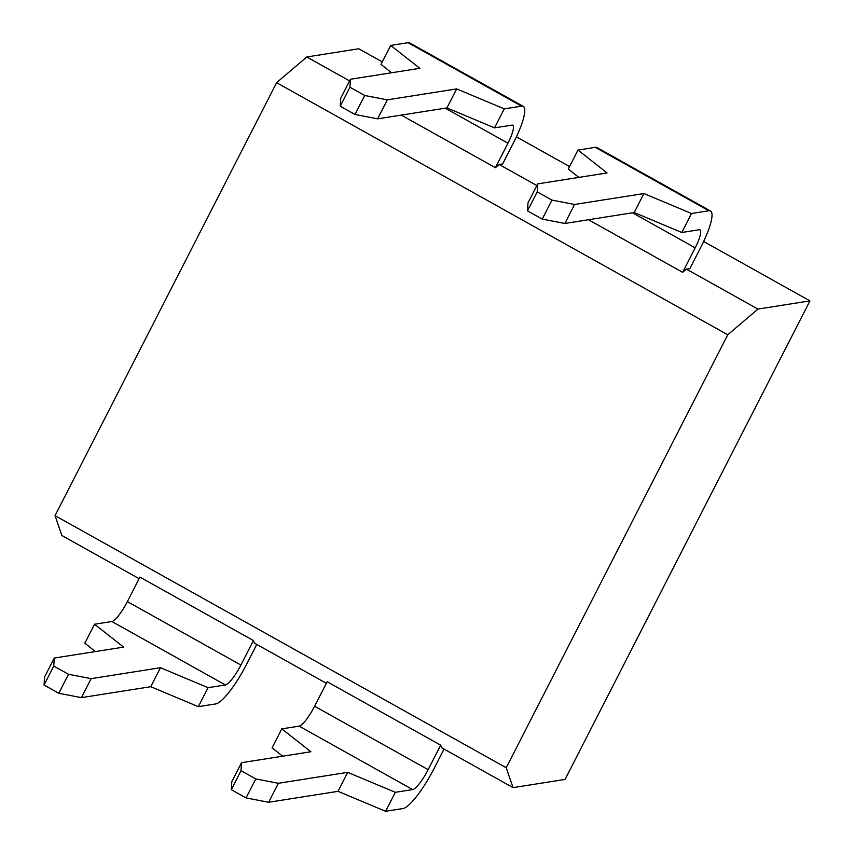 <?xml version="1.0" encoding="UTF-8"?>
<svg xmlns="http://www.w3.org/2000/svg" width="854" height="854" viewBox="0 0 854 854"><rect width="100%" height="100%" fill="white"/><g stroke="black" fill="none" stroke-linecap="round" stroke-linejoin="round"><path stroke-width="1.28" d="M256.776 644.418L246.678 664.134A43.244 9.33 -60.8 0 1 215.688 703.931L198.352 706.664L150.763 686.701L81.418 697.633L58.798 693.277L44.056 685.047L44.557 677.041L54.272 658.05L123.627 647.119L94.538 624.242L84.824 643.233L95.413 651.57M240.903 665.042L127.374 601.611A21.617 4.665 -60.8 0 1 111.874 621.509L225.403 684.951A21.617 4.665 119.2 0 0 240.903 665.042L253.435 640.553L254.289 643.03L326.356 683.307M225.403 684.951L208.066 687.683L198.352 706.664M127.374 601.611L139.907 577.112L253.435 640.553M150.763 686.701L160.488 667.711L91.132 678.652L68.512 674.286L53.77 666.056L54.272 658.05M81.418 697.633L91.132 678.652M58.798 693.277L68.512 674.286M44.056 685.047L53.77 666.056M208.066 687.683L160.488 667.711M111.874 621.509L94.538 624.242M314.624 706.237A21.617 4.665 -60.8 0 1 299.124 726.135L412.653 789.576A21.617 4.665 119.2 0 0 428.153 769.678L314.624 706.237L327.157 681.738L440.685 745.179L441.539 747.666L513.051 787.623L565.06 779.424L809.944 300.886L703.643 241.479M139.106 578.67L61.883 535.522L55.051 515.645L506.219 767.746L513.051 787.623M523.256 106.366L409.728 42.935A43.244 9.33 119.2 0 0 408.063 42.7L521.591 106.142A43.244 9.33 -60.8 0 1 523.256 106.366A43.244 9.33 -60.8 0 1 513.724 142.298L502.643 163.947L499.174 164.491L495.405 167.704L401.263 115.098M391.612 72.761L381.012 64.424L390.726 45.433L419.816 68.309L350.46 79.241L349.959 87.247L364.701 95.488L387.321 99.843L456.676 88.912L504.255 108.874L494.541 127.865L446.962 107.903L377.607 118.834L354.986 114.468L340.244 106.238L340.746 98.231L350.46 79.241M408.063 42.7L390.726 45.433M521.591 106.142L504.255 108.874M445.233 108.17L507.938 143.205A21.617 4.665 119.2 0 0 512.71 125.239A21.617 4.665 119.2 0 0 511.877 125.132L494.541 127.865M507.938 143.205L495.405 167.704M349.959 87.247L340.244 106.238M364.701 95.488L354.986 114.468M387.321 99.843L377.607 118.834M456.676 88.912L446.962 107.903M710.507 211.002L596.978 147.561A43.244 9.33 119.2 0 0 595.313 147.336L708.841 210.767A43.244 9.33 -60.8 0 1 710.507 211.002A43.244 9.33 -60.8 0 1 700.974 246.923L689.893 268.572L686.424 269.117L757.936 309.084L727.779 334.779L276.611 82.678L306.767 56.972L349.606 80.916M686.424 269.117L682.656 272.33L588.513 219.734M499.174 164.491L536.856 185.542M578.852 177.386L568.262 169.049L577.977 150.069L607.066 172.946L537.71 183.877L537.209 191.872L551.951 200.114L574.571 204.469L643.927 193.538L691.505 213.5L681.791 232.491L634.212 212.529L564.857 223.46L542.237 219.104L527.494 210.863L527.996 202.868L537.71 183.877M595.313 147.336L577.977 150.069M708.841 210.767L691.505 213.5M632.483 212.795L695.188 247.841A21.617 4.665 119.2 0 0 699.96 229.875A21.617 4.665 119.2 0 0 699.127 229.758L681.791 232.491M695.188 247.841L682.656 272.33M537.209 191.872L527.494 210.863M551.951 200.114L542.237 219.104M574.571 204.469L564.857 223.46M643.927 193.538L634.212 212.529M444.016 749.054L433.928 768.771A43.244 9.33 -60.8 0 1 402.939 808.567L385.602 811.3L338.013 791.338L268.658 802.269L246.048 797.914L231.306 789.672L231.808 781.677L241.522 762.686L310.877 751.755L281.788 728.868L272.074 747.858L282.663 756.196M428.153 769.678L440.685 745.179M412.653 789.576L395.317 792.309L385.602 811.3M338.013 791.338L347.738 772.347L278.383 783.278L255.762 778.923L241.02 770.682L241.522 762.686M268.658 802.269L278.383 783.278M246.048 797.914L255.762 778.923M231.306 789.672L241.02 770.682M395.317 792.309L347.738 772.347M299.124 726.135L281.788 728.868M569.543 166.551L516.392 136.853M382.293 61.915L358.776 48.774L306.767 56.972M757.936 309.084L809.944 300.886M276.611 82.678L55.051 515.645M506.219 767.746L727.779 334.779"/></g></svg>

